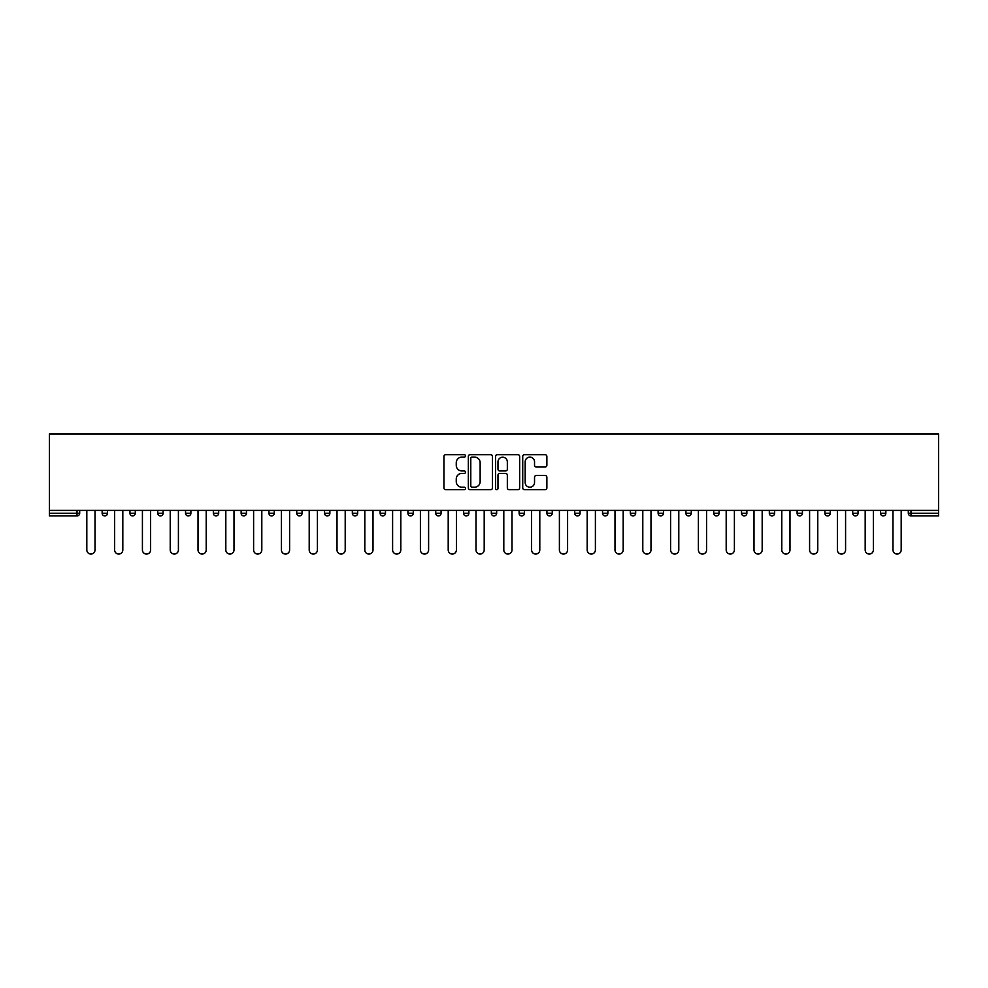 <?xml version="1.0" encoding="UTF-8"?>
<svg xmlns="http://www.w3.org/2000/svg" width="988" height="988" viewBox="0 0 988 988"><rect width="100%" height="100%" fill="white"/><g stroke="black" fill="none" stroke-linecap="round" stroke-linejoin="round"><path stroke-width="1.48" d="M465.484 455.9A1.223 1.223 0 0 0 464.261 454.678L445.687 454.678A1.754 1.754 0 0 0 443.933 456.431L443.933 487.911A1.754 1.754 0 0 0 445.687 489.665L464.261 489.665A1.223 1.223 0 0 0 465.484 488.443A1.223 1.223 0 0 0 464.261 487.208L461.865 487.208A5.595 5.595 0 0 1 456.258 481.613L456.258 478.995A5.595 5.595 0 0 1 461.865 473.4L464.261 473.4A1.223 1.223 0 0 0 465.484 472.165A1.223 1.223 0 0 0 464.261 470.943L461.865 470.943A5.595 5.595 0 0 1 456.258 465.348L456.258 462.73A5.595 5.595 0 0 1 461.865 457.123L464.261 457.123A1.223 1.223 0 0 0 465.484 455.9M545.117 467.015A1.754 1.754 0 0 0 546.87 465.262L546.87 456.431A1.754 1.754 0 0 0 545.117 454.678L524.48 454.678A1.754 1.754 0 0 0 522.726 456.431L522.726 487.911A1.754 1.754 0 0 0 524.48 489.665L545.117 489.665A1.754 1.754 0 0 0 546.87 487.911L546.87 477.241A1.754 1.754 0 0 0 545.117 475.5L536.286 475.5A1.754 1.754 0 0 0 534.533 477.241L534.533 482.539A4.681 4.681 0 0 1 529.852 487.208A4.681 4.681 0 0 1 525.184 482.539L525.184 461.804A4.681 4.681 0 0 1 529.852 457.123A4.681 4.681 0 0 1 534.533 461.804L534.533 465.262A1.754 1.754 0 0 0 536.286 467.015L545.117 467.015M938.6 510.388L49.4 510.388L49.4 433.942L938.6 433.942L938.6 515.921L910.985 515.921A2.668 2.668 0 0 1 908.305 513.241L908.305 510.388M492.469 456.431A1.754 1.754 0 0 0 490.715 454.678L470.078 454.678A1.754 1.754 0 0 0 468.337 456.431L468.337 487.911A1.754 1.754 0 0 0 470.078 489.665L490.715 489.665A1.754 1.754 0 0 0 492.469 487.911L492.469 456.431M497.285 454.678L517.922 454.678A1.754 1.754 0 0 1 519.663 456.431L519.663 487.911A1.754 1.754 0 0 1 517.922 489.665L509.092 489.665A1.754 1.754 0 0 1 507.338 487.911L507.338 475.142A1.754 1.754 0 0 0 505.584 473.4L499.73 473.4A1.754 1.754 0 0 0 497.977 475.142L497.977 488.443A1.223 1.223 0 0 1 496.754 489.665A1.223 1.223 0 0 1 495.531 488.443L495.531 456.431A1.754 1.754 0 0 1 497.285 454.678M79.695 510.388L79.695 513.241A2.668 2.668 0 0 1 77.015 515.921L49.4 515.921L49.4 513.241L77.015 513.241L77.015 510.388M49.4 510.388L49.4 513.241M102.147 513.241L107.494 513.241A2.668 2.668 0 0 1 104.814 515.921A2.668 2.668 0 0 0 107.494 513.241L107.494 510.388L107.494 513.241A2.668 2.668 0 0 1 104.814 515.921A2.668 2.668 0 0 1 102.147 513.241L102.147 510.388M77.015 515.921A2.668 2.668 0 0 0 79.695 513.241A2.668 2.668 0 0 1 77.015 515.921L77.015 513.241L79.695 513.241M129.947 510.388L129.947 513.241L129.947 510.388M135.294 510.388L135.294 513.241A2.668 2.668 0 0 1 132.614 515.921A2.668 2.668 0 0 1 129.947 513.241A2.668 2.668 0 0 0 132.614 515.921A2.668 2.668 0 0 0 135.294 513.241A2.668 2.668 0 0 1 132.614 515.921A2.668 2.668 0 0 1 129.947 513.241L135.294 513.241M163.094 510.388L163.094 513.241L157.747 513.241A2.668 2.668 0 0 0 160.414 515.921A2.668 2.668 0 0 1 157.747 513.241L157.747 510.388M185.546 510.388L185.546 513.241L185.546 510.388M190.894 510.388L190.894 513.241L190.894 510.388M213.346 513.241A2.668 2.668 0 0 0 216.014 515.921A2.668 2.668 0 0 0 218.681 513.241L218.681 510.388L218.681 513.241L213.346 513.241A2.668 2.668 0 0 0 216.014 515.921A2.668 2.668 0 0 1 213.346 513.241L213.346 510.388M246.481 510.388L246.481 513.241A2.668 2.668 0 0 1 243.814 515.921A2.668 2.668 0 0 1 241.134 513.241L241.134 510.388M274.281 510.388L274.281 513.241A2.668 2.668 0 0 1 271.614 515.921A2.668 2.668 0 0 1 268.934 513.241L268.934 510.388M302.081 510.388L302.081 513.241A2.668 2.668 0 0 1 299.413 515.921A2.668 2.668 0 0 1 296.733 513.241L296.733 510.388M329.881 510.388L329.881 513.241A2.668 2.668 0 0 1 327.213 515.921A2.668 2.668 0 0 1 324.533 513.241L324.533 510.388M352.333 510.388L352.333 513.241L352.333 510.388M357.681 510.388L357.681 513.241L357.681 510.388M385.481 510.388L385.481 513.241A2.668 2.668 0 0 1 382.801 515.921A2.668 2.668 0 0 1 380.133 513.241L380.133 510.388M407.933 510.388L407.933 513.241L407.933 510.388M413.28 510.388L413.28 513.241L413.28 510.388M441.08 510.388L441.08 513.241L435.733 513.241A2.668 2.668 0 0 0 438.4 515.921A2.668 2.668 0 0 1 435.733 513.241L435.733 510.388M466.2 515.921A2.668 2.668 0 0 0 468.88 513.241L468.88 510.388L468.88 513.241A2.668 2.668 0 0 1 466.2 515.921A2.668 2.668 0 0 1 463.533 513.241L463.533 510.388M496.668 510.388L496.668 513.241A2.668 2.668 0 0 1 494 515.921A2.668 2.668 0 0 1 491.332 513.241L491.332 510.388M519.12 510.388L519.12 513.241L519.12 510.388M524.467 510.388L524.467 513.241A2.668 2.668 0 0 1 521.8 515.921A2.668 2.668 0 0 1 519.12 513.241L524.467 513.241A2.668 2.668 0 0 1 521.8 515.921M552.267 510.388L552.267 513.241A2.668 2.668 0 0 1 549.6 515.921A2.668 2.668 0 0 1 546.92 513.241L546.92 510.388M574.72 513.241L580.067 513.241A2.668 2.668 0 0 1 577.4 515.921A2.668 2.668 0 0 0 580.067 513.241L580.067 510.388L580.067 513.241A2.668 2.668 0 0 1 577.4 515.921A2.668 2.668 0 0 1 574.72 513.241L574.72 510.388M607.867 510.388L607.867 513.241A2.668 2.668 0 0 1 605.199 515.921A2.668 2.668 0 0 1 602.519 513.241L602.519 510.388M630.319 510.388L630.319 513.241L630.319 510.388M635.667 510.388L635.667 513.241L635.667 510.388M658.119 510.388L658.119 513.241L658.119 510.388M663.467 510.388L663.467 513.241A2.668 2.668 0 0 1 660.787 515.921A2.668 2.668 0 0 1 658.119 513.241L663.467 513.241A2.668 2.668 0 0 1 660.787 515.921M685.919 510.388L685.919 513.241L685.919 510.388M691.267 510.388L691.267 513.241L691.267 510.388M713.719 510.388L713.719 513.241L713.719 510.388M719.066 510.388L719.066 513.241A2.668 2.668 0 0 1 716.386 515.921A2.668 2.668 0 0 1 713.719 513.241A2.668 2.668 0 0 0 716.386 515.921A2.668 2.668 0 0 0 719.066 513.241A2.668 2.668 0 0 1 716.386 515.921A2.668 2.668 0 0 1 713.719 513.241L719.066 513.241M746.866 510.388L746.866 513.241A2.668 2.668 0 0 1 744.186 515.921A2.668 2.668 0 0 1 741.519 513.241L741.519 510.388M774.654 510.388L774.654 513.241L769.319 513.241A2.668 2.668 0 0 0 771.986 515.921A2.668 2.668 0 0 1 769.319 513.241L769.319 510.388M802.454 510.388L802.454 513.241A2.668 2.668 0 0 1 799.786 515.921A2.668 2.668 0 0 1 797.106 513.241L797.106 510.388M824.906 510.388L824.906 513.241L824.906 510.388M830.253 510.388L830.253 513.241A2.668 2.668 0 0 1 827.586 515.921A2.668 2.668 0 0 1 824.906 513.241A2.668 2.668 0 0 0 827.586 515.921A2.668 2.668 0 0 1 824.906 513.241L830.253 513.241A2.668 2.668 0 0 1 827.586 515.921M858.053 510.388L858.053 513.241A2.668 2.668 0 0 1 855.386 515.921A2.668 2.668 0 0 1 852.706 513.241L852.706 510.388M885.853 510.388L885.853 513.241L880.506 513.241A2.668 2.668 0 0 0 883.186 515.921A2.668 2.668 0 0 1 880.506 513.241L880.506 510.388M163.094 513.241A2.668 2.668 0 0 1 160.414 515.921A2.668 2.668 0 0 0 163.094 513.241A2.668 2.668 0 0 1 160.414 515.921A2.668 2.668 0 0 1 157.747 513.241M188.214 515.921A2.668 2.668 0 0 1 185.546 513.241A2.668 2.668 0 0 0 188.214 515.921A2.668 2.668 0 0 0 190.894 513.241A2.668 2.668 0 0 1 188.214 515.921A2.668 2.668 0 0 1 185.546 513.241L190.894 513.241A2.668 2.668 0 0 1 188.214 515.921M355.001 515.921A2.668 2.668 0 0 1 352.333 513.241L357.681 513.241A2.668 2.668 0 0 1 355.001 515.921A2.668 2.668 0 0 0 357.681 513.241M410.6 515.921A2.668 2.668 0 0 1 407.933 513.241L413.28 513.241A2.668 2.668 0 0 1 410.6 515.921A2.668 2.668 0 0 0 413.28 513.241M438.4 515.921A2.668 2.668 0 0 0 441.08 513.241A2.668 2.668 0 0 1 438.4 515.921A2.668 2.668 0 0 1 435.733 513.241M632.999 515.921A2.668 2.668 0 0 1 630.319 513.241L635.667 513.241A2.668 2.668 0 0 1 632.999 515.921A2.668 2.668 0 0 0 635.667 513.241A2.668 2.668 0 0 1 632.999 515.921M688.587 515.921A2.668 2.668 0 0 1 685.919 513.241A2.668 2.668 0 0 0 688.587 515.921A2.668 2.668 0 0 0 691.267 513.241A2.668 2.668 0 0 1 688.587 515.921A2.668 2.668 0 0 1 685.919 513.241L691.267 513.241M771.986 515.921A2.668 2.668 0 0 0 774.654 513.241A2.668 2.668 0 0 1 771.986 515.921A2.668 2.668 0 0 1 769.319 513.241M883.186 515.921A2.668 2.668 0 0 0 885.853 513.241A2.668 2.668 0 0 1 883.186 515.921A2.668 2.668 0 0 1 880.506 513.241M472.005 457.123A1.223 1.223 0 0 0 470.782 458.358L470.782 485.985A1.223 1.223 0 0 0 472.005 487.208L474.536 487.208A5.595 5.595 0 0 0 480.143 481.613L480.143 462.73A5.595 5.595 0 0 0 474.536 457.123L472.005 457.123M507.338 461.89A4.681 4.681 0 0 0 502.657 457.222A4.681 4.681 0 0 0 497.977 461.89L497.977 469.201A1.754 1.754 0 0 0 499.73 470.943L505.584 470.943A1.754 1.754 0 0 0 507.338 469.201L507.338 461.89M86.821 510.388L86.821 549.958A4.1 4.1 0 0 0 90.921 554.058A4.1 4.1 0 0 0 95.021 549.958L95.021 510.388M114.62 510.388L114.62 549.958A4.1 4.1 0 0 0 118.721 554.058A4.1 4.1 0 0 0 122.821 549.958L122.821 510.388M142.42 510.388L142.42 549.958A4.1 4.1 0 0 0 146.52 554.058A4.1 4.1 0 0 0 150.621 549.958L150.621 510.388M170.22 510.388L170.22 549.958A4.1 4.1 0 0 0 174.32 554.058A4.1 4.1 0 0 0 178.408 549.958L178.408 510.388M198.02 510.388L198.02 549.958A4.1 4.1 0 0 0 202.12 554.058A4.1 4.1 0 0 0 206.208 549.958L206.208 510.388M225.82 510.388L225.82 549.958A4.1 4.1 0 0 0 229.908 554.058A4.1 4.1 0 0 0 234.008 549.958L234.008 510.388M253.607 510.388L253.607 549.958A4.1 4.1 0 0 0 257.707 554.058A4.1 4.1 0 0 0 261.808 549.958L261.808 510.388M281.407 510.388L281.407 549.958A4.1 4.1 0 0 0 285.507 554.058A4.1 4.1 0 0 0 289.608 549.958L289.608 510.388M309.207 510.388L309.207 549.958A4.1 4.1 0 0 0 313.307 554.058A4.1 4.1 0 0 0 317.407 549.958L317.407 510.388M337.007 510.388L337.007 549.958A4.1 4.1 0 0 0 341.107 554.058A4.1 4.1 0 0 0 345.207 549.958L345.207 510.388M364.807 510.388L364.807 549.958A4.1 4.1 0 0 0 368.907 554.058A4.1 4.1 0 0 0 373.007 549.958L373.007 510.388M392.606 510.388L392.606 549.958A4.1 4.1 0 0 0 396.707 554.058A4.1 4.1 0 0 0 400.807 549.958L400.807 510.388M420.406 510.388L420.406 549.958A4.1 4.1 0 0 0 424.507 554.058A4.1 4.1 0 0 0 428.607 549.958L428.607 510.388M448.206 510.388L448.206 549.958A4.1 4.1 0 0 0 452.306 554.058A4.1 4.1 0 0 0 456.407 549.958L456.407 510.388M476.006 510.388L476.006 549.958A4.1 4.1 0 0 0 480.106 554.058A4.1 4.1 0 0 0 484.194 549.958L484.194 510.388M503.806 510.388L503.806 549.958A4.1 4.1 0 0 0 507.894 554.058A4.1 4.1 0 0 0 511.994 549.958L511.994 510.388M531.593 510.388L531.593 549.958A4.1 4.1 0 0 0 535.694 554.058A4.1 4.1 0 0 0 539.794 549.958L539.794 510.388M559.393 510.388L559.393 549.958A4.1 4.1 0 0 0 563.493 554.058A4.1 4.1 0 0 0 567.594 549.958L567.594 510.388M587.193 510.388L587.193 549.958A4.1 4.1 0 0 0 591.293 554.058A4.1 4.1 0 0 0 595.394 549.958L595.394 510.388M614.993 510.388L614.993 549.958A4.1 4.1 0 0 0 619.093 554.058A4.1 4.1 0 0 0 623.193 549.958L623.193 510.388M642.793 510.388L642.793 549.958A4.1 4.1 0 0 0 646.893 554.058A4.1 4.1 0 0 0 650.993 549.958L650.993 510.388M670.593 510.388L670.593 549.958A4.1 4.1 0 0 0 674.693 554.058A4.1 4.1 0 0 0 678.793 549.958L678.793 510.388M698.393 510.388L698.393 549.958A4.1 4.1 0 0 0 702.493 554.058A4.1 4.1 0 0 0 706.593 549.958L706.593 510.388M726.192 510.388L726.192 549.958A4.1 4.1 0 0 0 730.293 554.058A4.1 4.1 0 0 0 734.393 549.958L734.393 510.388M753.992 510.388L753.992 549.958A4.1 4.1 0 0 0 758.092 554.058A4.1 4.1 0 0 0 762.18 549.958L762.18 510.388M781.792 510.388L781.792 549.958A4.1 4.1 0 0 0 785.88 554.058A4.1 4.1 0 0 0 789.98 549.958L789.98 510.388M809.592 510.388L809.592 549.958A4.1 4.1 0 0 0 813.68 554.058A4.1 4.1 0 0 0 817.78 549.958L817.78 510.388M837.379 510.388L837.379 549.958A4.1 4.1 0 0 0 841.48 554.058A4.1 4.1 0 0 0 845.58 549.958L845.58 510.388M865.179 510.388L865.179 549.958A4.1 4.1 0 0 0 869.279 554.058A4.1 4.1 0 0 0 873.38 549.958L873.38 510.388M892.979 510.388L892.979 549.958A4.1 4.1 0 0 0 897.079 554.058A4.1 4.1 0 0 0 901.18 549.958L901.18 510.388M910.985 510.388L910.985 513.241L938.6 513.241M908.305 513.241L910.985 513.241L910.985 515.921M216.014 515.921A2.668 2.668 0 0 0 218.681 513.241M243.814 515.921A2.668 2.668 0 0 0 246.481 513.241L241.134 513.241M271.614 515.921A2.668 2.668 0 0 0 274.281 513.241L268.934 513.241M299.413 515.921A2.668 2.668 0 0 0 302.081 513.241L296.733 513.241M327.213 515.921A2.668 2.668 0 0 0 329.881 513.241L324.533 513.241M382.801 515.921A2.668 2.668 0 0 0 385.481 513.241L380.133 513.241M468.88 513.241L463.533 513.241M494 515.921A2.668 2.668 0 0 0 496.668 513.241L491.332 513.241M549.6 515.921A2.668 2.668 0 0 0 552.267 513.241L546.92 513.241M605.199 515.921A2.668 2.668 0 0 0 607.867 513.241L602.519 513.241M744.186 515.921A2.668 2.668 0 0 0 746.866 513.241L741.519 513.241M799.786 515.921A2.668 2.668 0 0 0 802.454 513.241L797.106 513.241M855.386 515.921A2.668 2.668 0 0 0 858.053 513.241L852.706 513.241"/></g></svg>
